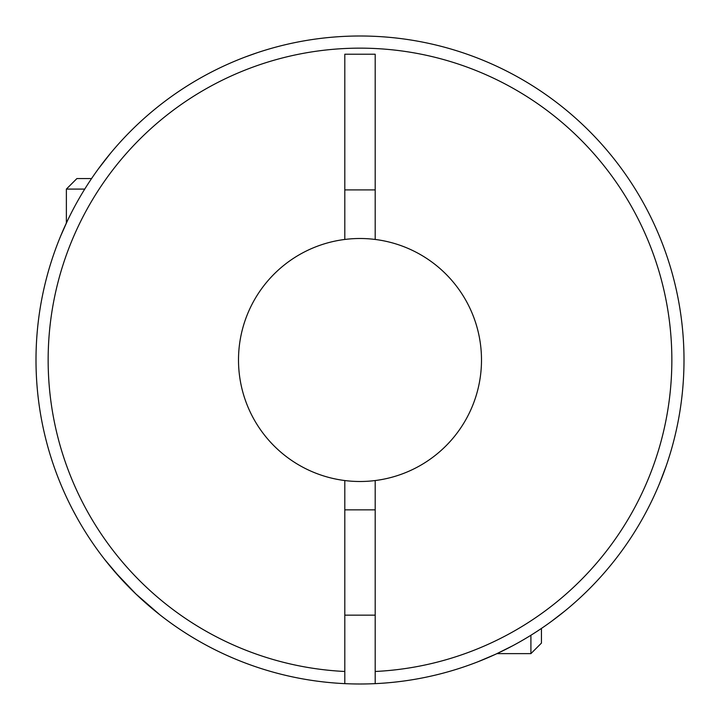<?xml version="1.0" encoding="UTF-8"?>
<svg xmlns="http://www.w3.org/2000/svg" width="720" height="720" viewBox="0 0 720 720"><rect width="100%" height="100%" fill="white"/><g stroke="black" fill="none" stroke-linecap="round" stroke-linejoin="round"><path stroke-width="1.08" d="M344.817 683.64A324 324 0 0 1 36 360A324 324 0 0 1 360 36A324 324 0 0 1 684 360A324 324 0 0 1 375.192 683.64L375.192 480.546A121.5 121.5 0 0 0 375.192 239.454A121.5 121.5 0 0 0 344.808 239.454L344.808 54.225L375.192 54.225L375.192 239.454M344.808 239.454A121.5 121.5 0 0 0 344.808 480.546L344.808 683.64A324 324 0 0 0 375.183 683.64M490.878 656.397L496.971 653.625L530.91 653.625L530.91 635.256M191.061 636.471L190.476 636.111M172.899 624.519L172.278 624.078M121.095 578.862L104.85 559.683L114.399 571.329L136.17 594.261L121.338 579.132M245.745 56.817L256.725 52.902L245.799 56.79M178.713 91.467L177.21 92.484M141.786 120.501L141.138 121.095M110.223 153.63L109.701 154.26M92.988 176.481L91.566 178.56L76.905 178.56L66.375 189.09L84.744 189.09M66.24 223.317L60.768 235.764M60.606 236.151L67.464 220.725M85.266 188.244L86.103 186.93M98.361 168.894L110.367 153.459M581.994 595.998L578.799 598.968M512.739 645.741L496.107 654.03M495.432 654.336L478.062 661.725M479.898 661.005L484.479 659.133M551.556 621.306L564.615 611.208M583.335 594.729L586.368 591.813M659.565 483.444L666.063 466.299M667.098 463.275L665.919 466.713M665.685 467.388L662.31 476.541M639.333 524.16L637.965 526.464M66.375 189.09L66.375 223.029M82.008 526.419L81.414 525.429M77.364 518.4L72.738 509.85M85.32 531.828L86.049 532.989M97.371 549.738L99.081 552.087M344.808 189.9L375.183 189.9M344.808 480.546A121.5 121.5 0 0 0 375.192 480.546M112.5 569.088L113.076 569.772M121.257 579.033L127.044 585.18M136.647 594.711L140.4 598.23M159.984 614.898L135.495 593.613M129.546 587.745L122.391 580.266M530.91 653.625L541.44 643.095L541.44 628.434M344.808 671.481A311.85 311.85 0 0 1 48.15 360A311.85 311.85 0 0 1 360 48.15A311.85 311.85 0 0 1 671.85 360A311.85 311.85 0 0 1 375.192 671.481M684 360A324 324 0 0 1 375.192 683.64M344.808 615.15L375.192 615.15M344.808 509.85L375.192 509.85"/></g></svg>
